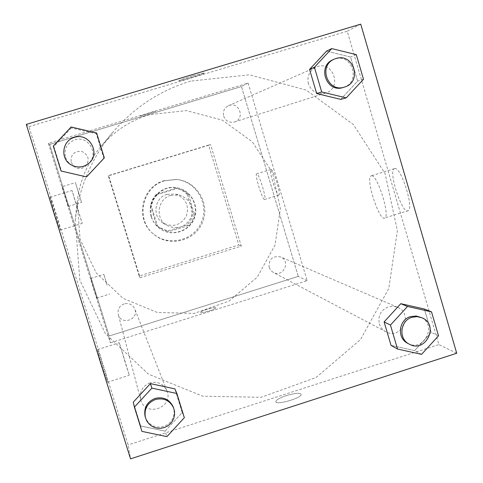 <?xml version="1.0" encoding="UTF-8"?>
<svg xmlns="http://www.w3.org/2000/svg" width="483" height="483" viewBox="0 0 483 483"><rect width="100%" height="100%" fill="white"/><g stroke="black" fill="none" stroke-linecap="round" stroke-linejoin="round"><path stroke-width="0.36" stroke-dasharray="2.42 1.81" d="M170.777 195.313C157.536 198.748 154.862 218.57 166.713 225.356C177.05 230.101 185.116 227.571 190.924 217.761C193.967 206.778 190.193 199.207 179.61 195.054L170.777 195.313M167.1 194.311C154.391 197.607 151.831 216.619 163.2 223.128C173.119 227.686 180.865 225.265 186.432 215.853C189.354 205.311 185.732 198.054 175.571 194.063L167.1 194.311M187.066 194.112L193.061 213.818L190.936 219.789L187.187 224.897L167.516 230.983L159.016 227.3L156.45 225.132L150.4 205.39L152.531 199.401L156.299 194.275L176.017 188.225L181.173 189.946L184.295 191.781L187.066 194.112L188.442 194.414L194.51 214.374L193.061 213.818M156.45 225.132L157.428 225.833L151.306 205.836L150.4 205.39M156.299 194.275L157.277 194.583L177.249 188.448L176.017 188.225M157.277 194.583L153.461 199.769L151.306 205.836M157.428 225.833L160.03 228.03L168.639 231.762L167.516 230.983M194.51 214.374L192.355 220.417L188.563 225.591L168.639 231.762M188.442 194.414L183.286 190.61L177.249 188.448M151.27 216.795C145.908 201.399 160.984 184.331 176.869 187.76C190.743 190.03 199.388 206.09 193.725 218.956C188.382 231.955 170.813 236.863 159.559 228.441C155.544 225.458 152.785 221.576 151.27 216.795M151.451 216.915C152.972 221.703 155.737 225.597 159.764 228.592C171.048 237.032 188.66 232.112 194.015 219.077C199.696 206.181 191.026 190.079 177.122 187.802L171.797 187.501L166.544 188.455C153.757 193.822 148.728 203.307 151.451 216.915M188.563 225.591L187.187 224.897M164.172 180.672C141.622 186.589 134.751 219.041 152.936 233.543C167.975 246.946 193.834 240.86 201.435 222.234C209.586 203.844 196.044 180.992 175.957 179.447L164.172 180.672M164.824 180.751C142.105 186.71 135.174 219.421 153.503 234.038C168.664 247.537 194.715 241.403 202.377 222.639C210.588 204.104 196.943 181.077 176.706 179.519L164.824 180.751M208.608 145.081L108.246 175.661L139.17 276.028L238.777 244.966L208.608 145.081L210.642 144.677L108.693 175.74L140.1 277.701L241.277 246.137L210.642 144.677M241.277 246.137L238.777 244.966M48.36 143.288L49.646 144.393L109.194 335.993L298.265 276.397L241.458 86.56L49.646 144.393L109.194 335.993L110.378 342.827L48.36 143.288L248.105 83.082L307.158 280.708L110.378 342.827M140.1 277.701L139.17 276.028M108.693 175.74L108.246 175.661M223.653 116.174C225.694 121.106 229.304 123.032 234.478 121.957C245.672 118.806 238.934 100.693 228.423 105.717C224.233 107.987 222.645 111.47 223.653 116.174M71.152 162.391L74.883 167.245C78.608 169.279 82.122 168.99 85.431 166.363C89.977 160.054 88.794 155.073 81.875 151.421C74.068 150.962 70.494 154.62 71.152 162.391M124.113 303.885C119.386 305.86 117.429 309.355 118.257 314.373C120.889 325.814 139.37 319.68 134.739 308.921C132.535 304.489 128.991 302.811 124.113 303.885M269.128 267.389L270.691 270.329L273.263 272.43C283.092 278.045 291.201 261.074 280.653 256.95C272.539 255.616 268.693 259.093 269.128 267.389M149.398 114.658C130.054 120.641 113.789 131.364 100.603 146.838C87.363 162.862 79.556 181.203 77.189 201.858L80.075 239.151L96.123 272.81L123.099 298.361L157.331 312.471L194.257 313.389L229.033 301.096L257.167 277.278L275.044 245.05L280.382 208.584L272.448 172.582L252.211 141.718L222.234 120.086L186.384 110.607L149.398 114.658M96.811 298.029L90.744 278.437L96.811 298.029M62.192 186.655L68.326 206.41L62.192 186.649L75.426 182.622L81.542 202.371L75.426 182.622M107.123 285.097L103.869 274.356L107.123 285.097M278.703 195.09L278.866 195.06C281.354 194.655 273.01 167.788 270.915 169.442C268.5 169.793 276.264 195.361 278.703 195.09M307.158 280.708L298.265 276.397L109.194 335.993M248.105 83.082L241.458 86.56L298.265 276.397M215.804 307.701C215.104 306.5 199.763 311.251 200.348 312.489C200.167 314.016 216.426 309.096 215.853 307.798L215.853 307.792C216.426 309.096 200.167 314.016 200.342 312.489C199.763 311.251 215.104 306.5 215.804 307.701M140.354 115.944L156.015 111.199L140.348 115.962M49.646 144.393L241.458 86.56M264.485 199.485C262.233 199.702 254.45 174.109 256.678 173.82C258.58 172.226 266.93 199.123 264.642 199.467L264.485 199.485M190.556 81.126C159.728 90.611 133.761 107.721 112.66 132.469C91.48 158.116 78.989 187.464 75.197 220.508L79.816 280.092L105.439 333.681L148.39 374.126L202.733 396.205L261.176 397.286L316.099 377.489L360.499 339.573L388.779 288.478L397.376 230.711L385.114 173.639L353.405 124.596L306.156 90.067L249.385 74.805L190.556 81.126M308.42 83.837C306.844 76.338 309.374 70.79 316.009 67.191C332.66 59.234 343.208 88.111 325.506 93.092L325.349 93.141C317.228 94.734 311.583 91.631 308.42 83.837M149.996 382.892C142.467 386.08 139.364 391.659 140.674 399.622C144.852 417.777 174.224 407.839 166.883 390.789C163.381 383.78 157.754 381.147 149.996 382.892M65.525 157.349L67.813 161.769L71.502 165.12C77.467 168.38 83.094 167.909 88.389 163.713C99.589 154.626 88.467 135.011 74.817 139.853C66.914 143.125 63.816 148.957 65.525 157.349M379.348 323.845C380.459 327.377 382.614 330.028 385.82 331.785C401.216 340.587 414.034 313.715 397.521 307.26L392.981 306.216L388.338 306.832C380.809 310.092 377.809 315.761 379.348 323.845M26.269 124.397L28.938 126.679L128.104 444.921L130.525 458.85M28.938 126.679L347.229 31.214L438.914 344.608L128.104 444.921M107.57 382.047C107.389 379.56 98.411 350.398 97.578 349.589C97.391 350.211 99.148 356.539 102.843 368.577L107.57 382.047M49.972 197.239L54.754 214.295L60.194 230.149C61.226 231.248 50.467 196.569 49.984 197.239L49.972 197.239M340.732 99.383L357.643 81.138L350.586 57.036L326.544 51.126L350.586 57.036L357.643 81.138L340.732 99.383M414.601 350.628L431.222 332.461L424.358 309.017L431.222 332.461L414.601 350.628L391.037 345.393L414.601 350.628L421.562 354.371M165.108 431.12L182.182 412.591L174.876 388.863L182.182 412.591L165.108 431.12L140.644 425.958L165.108 431.12L166.901 436.638M133.26 402.182L140.644 425.958L133.26 402.182M71.327 127.91L53.867 146.56L61.462 171.018L86.439 176.778L103.815 158.17L96.292 133.761L71.327 127.91L96.292 133.761L103.815 158.17L86.439 176.778L61.462 171.018L53.867 146.56L71.327 127.91L71.128 126.987M124.922 361.574L119.319 342.719L129.317 375.261L124.922 361.574M77.093 207.455L72.045 190.513L82.225 223.375L77.093 207.455M394.937 168.531L394.303 168.7C387.879 171.266 402.58 215.563 408.25 210.636C414.07 208.082 401.144 167.227 394.937 168.531M456.731 353.254L438.914 344.608M360.735 24.15L347.229 31.214M286.341 395.595C279.838 397.811 276.33 399.797 275.823 401.554C275.147 405.617 301.652 398.221 301.205 394.46C300.136 392.637 295.179 393.017 286.341 395.595M192.795 75.873C183.854 78.614 179.181 80.269 178.77 80.836C179.525 81.44 206.501 73.114 204.406 72.921L192.795 75.873M371.602 175.764C377.332 174.611 390.258 215.533 384.921 217.942C379.771 222.711 365.124 178.324 371.022 175.915L371.602 175.764M192.795 75.879L204.406 72.927C206.507 73.12 179.531 81.446 178.77 80.842C179.181 80.275 183.854 78.62 192.795 75.879M286.341 395.589C295.179 393.011 300.13 392.631 301.205 394.454C301.646 398.215 275.147 405.617 275.817 401.554C276.33 399.791 279.832 397.805 286.341 395.589M343.347 87.429C361.266 82.515 352.445 52.979 334.822 59.029L333.192 59.632M356.297 54.633L350.586 57.036M363.494 79.248L357.643 81.138M407.761 343.353C424.231 352.771 437.966 323.972 420.301 317.071M438.528 335.824L431.222 332.461M88.975 163.194C101.001 153.437 89.059 132.36 74.394 137.558C62.361 140.613 60.013 158.551 70.832 164.697M61.051 171.024L61.462 171.018M53.293 146.035L53.867 146.56M96.636 132.964L96.292 133.761M104.316 157.899L103.815 158.17M145.069 416.364L146.319 419.528L148.275 422.311L150.823 424.557L153.842 426.151L157.15 426.996L160.585 427.063L163.954 426.338L167.076 424.859L169.781 422.716L171.93 420.017L173.403 416.907L174.128 413.563L174.055 410.145L173.192 406.855M141.924 431.379L140.644 425.958M184.337 417.71L182.182 412.591M163.2 223.128L166.713 225.356M175.571 194.063L179.61 195.054M160.03 228.03L159.016 227.3M176.706 179.519L175.957 179.447M153.503 234.038L152.936 233.543M96.799 298.083L109.937 293.978M90.744 278.437L103.869 274.356M68.326 206.41L81.542 202.371M270.915 169.442L256.678 173.82M278.866 195.06L264.642 199.467M112.66 132.469L100.603 146.838M75.197 220.508L77.189 201.858M234.478 121.957L325.506 93.092M228.423 105.717L316.009 67.191M166.883 390.789L134.739 308.921M140.674 399.622L118.257 314.373M71.502 165.12L74.883 167.245M88.389 163.713L85.431 166.363M397.521 307.26L280.653 256.95M385.82 331.785L273.263 272.43M107.474 382.21L129.317 375.261M97.578 349.589L119.319 342.719M60.194 230.149L82.225 223.375M49.984 197.239L72.045 190.513M394.303 168.7L371.022 175.915M408.25 210.636L384.921 217.942"/><path stroke-width="0.72" d="M26.269 124.397L130.525 458.85L456.731 353.254L360.735 24.15L26.269 124.397M340.732 99.383L316.691 93.569L340.732 99.383L346.233 97.88L321.69 91.933L314.415 67.264L331.761 48.596L356.297 54.633L363.494 79.248L346.233 97.88M309.561 69.413L316.691 93.569L309.561 69.413L326.544 51.126L309.561 69.413L314.415 67.264M384.106 321.901L391.037 345.393L384.106 321.901L400.805 303.692L384.106 321.901L390.451 325.059L407.495 306.47L431.53 311.897L438.528 335.824L421.562 354.371L397.521 349.034L390.451 325.059M424.358 309.017L400.805 303.692L424.358 309.017L431.53 311.897M150.412 383.617L133.26 402.182L150.412 383.617L174.876 388.863L150.412 383.617L151.897 388.139L176.875 393.488L184.337 417.71L166.901 436.638L141.924 431.379L134.383 407.103L151.897 388.139M334.387 59.107L333.192 59.632C316.606 66.105 326.671 93.533 343.347 87.429L344.59 87.037C362.594 82.098 353.725 52.424 336.029 58.503L334.387 59.107C317.723 65.61 327.836 93.171 344.59 87.037M321.69 91.933L316.691 93.569M331.761 48.596L326.544 51.126M421.882 317.754L416.159 316.003L410.472 316.613C398.578 319.831 396.724 338.191 407.761 343.353L409.282 344.162C425.831 353.616 439.627 324.685 421.882 317.754L417.004 316.631L412.011 317.295C400.063 320.525 398.197 338.969 409.282 344.162M397.521 349.034L391.037 345.393M407.495 306.47L400.805 303.692M86.566 176.905L61.051 171.024L53.293 146.035L71.128 126.987L96.636 132.964L104.316 157.899L86.566 176.905M70.784 164.667L70.832 164.697C77.238 168.199 83.287 167.698 88.975 163.194L89.017 163.157C101.098 153.352 89.095 132.179 74.364 137.395C62.271 140.468 59.91 158.49 70.784 164.667C77.226 168.187 83.299 167.686 89.017 163.157M173.632 407.972L173.192 406.855C169.436 399.338 163.399 396.525 155.079 398.409C147.001 401.838 143.668 407.821 145.069 416.364L146.633 420.711L148.595 423.506L151.161 425.758L154.186 427.358L157.518 428.21L160.966 428.276L164.347 427.546L167.486 426.066L170.203 423.911L172.365 421.194L173.844 418.073L174.568 414.71L174.496 411.281L173.632 407.972C169.859 400.425 163.791 397.594 155.429 399.489C147.315 402.931 143.97 408.944 145.377 417.529M134.383 407.103L133.26 402.182M176.875 393.488L174.876 388.863"/></g></svg>
